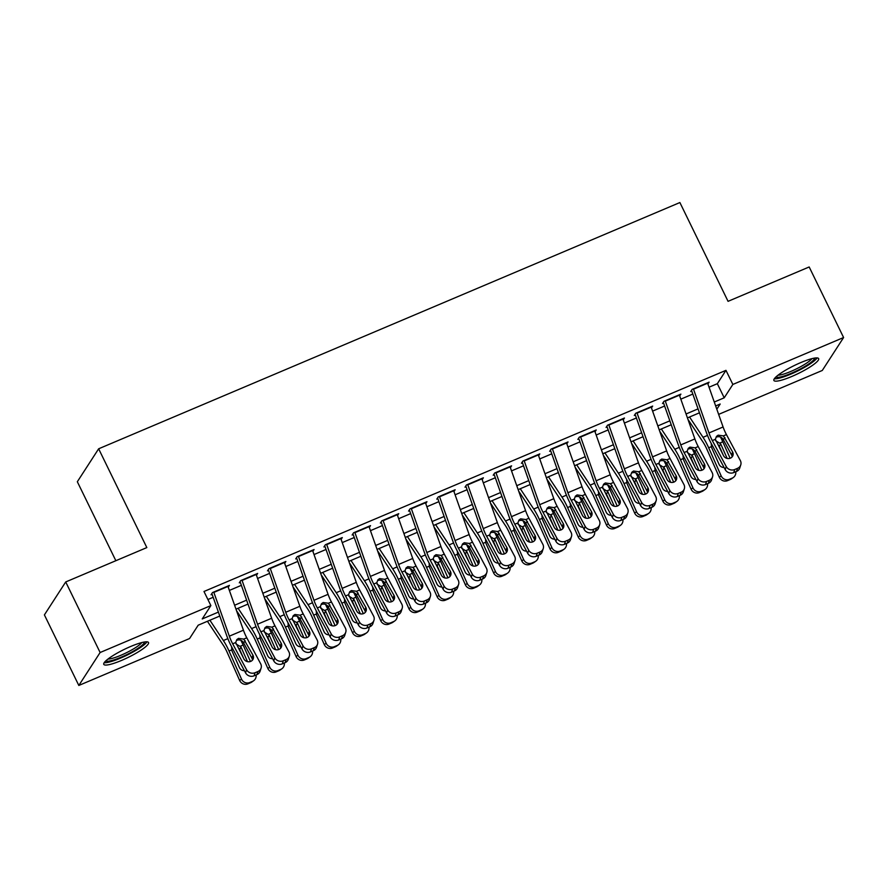 <?xml version="1.0" encoding="UTF-8"?>
<svg xmlns="http://www.w3.org/2000/svg" width="888" height="888" viewBox="0 0 888 888"><rect width="100%" height="100%" fill="white"/><g stroke="black" fill="none" stroke-linecap="round" stroke-linejoin="round"><path stroke-width="1.33" d="M130.647 646.497A24.897 4.451 -26 0 1 148.529 642.535A24.897 4.451 -26 0 1 121.656 660.383A24.897 4.451 -26 0 1 103.774 664.357A24.897 4.451 -26 0 1 130.647 646.497M800.754 362.593A24.897 4.451 -26 0 1 818.647 358.619A24.897 4.451 -26 0 1 791.774 376.479A24.897 4.451 -26 0 1 773.892 380.453A24.897 4.451 -26 0 1 800.754 362.593M115.851 560.705L77.334 481.74L98.646 448.795L679.886 202.542L728.06 301.332L809.179 266.966L843.6 337.529L822.288 370.463L718.636 414.385M219.78 616.039L198.202 625.185L189.566 638.539L78.821 685.458L100.122 652.514L210.867 605.594L202.231 618.947L218.393 612.098M100.122 652.514L65.712 581.951L44.4 614.896L78.821 685.458M228.249 587.234L229.437 585.392L212.51 592.562L211.067 594.782M256.454 575.28L257.653 573.437L240.726 580.608L239.283 582.828M284.671 563.325L285.869 561.482L268.942 568.653L267.499 570.873M312.887 551.37L314.086 549.528L297.158 556.698L295.715 558.918M341.103 539.416L342.302 537.573L325.374 544.744L323.931 546.964M369.319 527.461L370.518 525.618L353.579 532.789L352.148 535.02M397.535 515.506L398.734 513.664L381.796 520.834L380.364 523.065M425.752 503.552L426.95 501.709L410.012 508.88L408.58 511.111M453.968 491.597L455.156 489.754L438.228 496.925L436.796 499.156M482.184 479.642L483.372 477.8L466.444 484.97L465.012 487.201M510.4 467.687L511.588 465.845L494.66 473.015L493.217 475.247M538.616 455.733L539.804 453.89L522.877 461.061L521.434 463.292M566.833 443.778L568.02 441.935L551.093 449.106L549.65 451.337M595.049 431.823L596.236 429.981L579.309 437.162L577.866 439.382M623.265 419.88L624.453 418.026L607.525 425.208L606.082 427.428M651.481 407.925L652.669 406.082L635.741 413.253L634.298 415.473M679.686 395.97L680.885 394.128L663.958 401.298L662.515 403.518M709.035 387.201L717.338 383.694L725.973 370.34L203.985 591.486L210.867 605.594M207.903 599.522L213.164 597.291M229.37 590.42L241.381 585.336M257.587 578.465L269.586 573.382M285.803 566.511L297.802 561.427M314.019 554.556L326.018 549.472M342.235 542.601L354.234 537.518M370.451 530.658L382.451 525.563M398.668 518.703L410.667 513.608M426.884 506.748L438.883 501.653M455.1 494.794L467.099 489.71M483.316 482.839L495.315 477.755M511.521 470.884L523.532 465.8M539.738 458.93L551.748 453.846M567.954 446.975L579.964 441.891M596.17 435.02L608.18 429.936M624.386 423.065L636.396 417.982M652.602 411.111L664.601 406.027M680.819 399.156L692.818 394.072M707.903 384.016L709.101 382.173L692.174 389.344L690.731 391.564M65.712 581.951L146.831 547.585L98.646 448.795M725.973 370.34L732.855 384.449L843.6 337.529M714.274 402.02L724.22 397.802L732.855 384.449M234.61 605.239L246.609 600.144M262.826 593.284L274.825 588.189M291.042 581.329L303.041 576.245M319.258 569.375L331.257 564.291M347.463 557.42L359.474 552.336M375.68 545.465L387.69 540.381M403.896 533.51L415.906 528.427M432.112 521.556L444.122 516.472M460.328 509.601L472.338 504.517M488.544 497.646L500.543 492.563M516.761 485.692L528.76 480.608M544.977 473.737L556.976 468.653M573.193 461.782L585.192 456.698M601.409 449.828L613.408 444.744M629.625 437.873L641.624 432.789M657.841 425.918L669.841 420.834M686.058 413.975L698.057 408.88M716.816 409.235L720.19 404.029L715.661 405.949M699.444 412.82L687.445 417.904M671.228 424.775L659.229 429.859M643.012 436.73L631.013 441.813M614.796 448.684L602.797 453.768M586.591 460.639L574.58 465.723M558.374 472.583L546.364 477.677M530.158 484.537L518.148 489.632M501.942 496.492L489.932 501.587M473.726 508.447L461.716 513.53M445.51 520.401L433.499 525.485M417.293 532.356L405.294 537.44M389.077 544.311L377.078 549.394M360.861 556.265L348.862 561.349M332.645 568.22L320.646 573.304M304.429 580.175L292.43 585.259M276.212 592.13L264.213 597.213M247.996 604.084L235.997 609.168M717.338 383.694L724.22 397.802M707.492 382.85A11.167 3.13 67 0 1 707.625 383.216L723.087 426.984A15.962 4.462 -113 0 0 726.44 434.598L740.326 460.55A6.383 5.828 17.9 0 1 740.759 464.901A6.383 5.828 17.9 0 1 737.551 468.32L734.731 469.519L733.732 472.605L736.563 471.406L737.551 468.32M691.774 391.12L706.315 432.245A23.943 6.693 -113 0 0 711.344 443.667L725.219 469.619L726.218 466.522A6.383 5.828 17.9 0 0 734.731 469.519M693.384 388.822A11.167 3.13 67 0 1 693.517 389.188L708.979 432.956A15.962 4.462 -113 0 0 712.331 440.581L726.218 466.522M732.145 456.876A5.106 4.662 17.9 0 0 731.612 455.045L722.832 438.805C721.078 436.818 718.991 436.23 716.561 437.04M733.732 472.605A6.383 5.828 -162.1 0 1 725.219 469.619M740.759 464.901L739.76 467.987A6.383 5.828 -162.1 0 1 736.563 471.406M723.409 435.886L732.611 451.948A5.106 4.662 -162.1 0 1 730.391 458.164A5.106 4.662 -162.1 0 1 723.576 455.777L715.373 439.294L716.45 436.419L718.17 435.164L723.409 435.886L726.44 434.598M687.978 419.414L703.052 442.124A15.962 4.462 67 0 1 706.815 449.106L719.302 477.211L721.167 475.879A6.383 6.116 54.6 0 0 729.392 479.32L727.538 480.641A6.383 6.116 -125.4 0 1 719.302 477.211M689.554 417.005L703.03 437.318A23.943 6.693 67 0 1 708.68 447.785L721.167 475.879M720.49 437.051A23.943 6.693 67 0 1 722.788 441.802L730.103 458.275M724.053 467.443A5.106 4.895 -125.4 0 1 719.047 464.324L711.61 447.585L711.277 444.189M715.595 440.681L720.634 443.756L719.347 446.364L723.287 455.222M732.212 478.121A6.383 6.116 54.6 0 0 733.333 477.5L731.468 478.821A6.383 6.116 -125.4 0 1 730.358 479.442L732.212 478.121L729.392 479.32M733.333 477.5A6.383 6.116 54.6 0 0 735.786 471.739M727.161 458.43L720.634 443.756M730.358 479.442L727.538 480.641M719.347 446.364L717.893 444.411M814.596 358.097A21.545 3.852 -26 0 1 791.275 373.293A21.545 3.852 -26 0 1 775.957 376.934M778.055 375.18A19.947 3.574 154 0 0 790.875 371.428A19.947 3.574 154 0 0 811.932 358.663M774.303 378.799A24.742 4.429 154 0 0 790.697 374.181A24.742 4.429 154 0 0 817.082 357.931M144.478 642.002A21.545 3.852 -26 0 1 128.349 653.857A21.545 3.852 -26 0 1 106.616 661.183A21.545 3.852 -26 0 1 105.85 660.85M107.936 659.085A19.947 3.574 154 0 0 125.93 652.98A19.947 3.574 154 0 0 141.814 642.568M104.185 662.703A24.742 4.429 154 0 0 126.984 655.166A24.742 4.429 154 0 0 146.975 641.835M679.276 394.805A11.167 3.13 67 0 1 679.409 395.171L694.871 438.938A15.962 4.462 -113 0 0 698.223 446.553L712.109 472.505A6.383 5.828 17.9 0 1 712.542 476.856A6.383 5.828 17.9 0 1 709.334 480.275L706.515 481.463L705.516 484.559L708.346 483.361L709.334 480.275M663.569 403.074L678.099 444.2A23.943 6.693 -113 0 0 683.127 455.622L697.002 481.574L698.001 478.477A6.383 5.828 17.9 0 0 706.515 481.463M665.168 400.777A11.167 3.13 67 0 1 665.301 401.143L680.774 444.91A15.962 4.462 -113 0 0 684.115 452.536L698.001 478.477M703.94 468.831A5.106 4.662 17.9 0 0 703.396 466.988L694.616 450.76C692.873 448.773 690.775 448.185 688.355 448.995M705.516 484.559A6.383 5.828 -162.1 0 1 697.002 481.574M712.542 476.856L711.543 479.942A6.383 5.828 -162.1 0 1 708.346 483.361M695.193 447.841L704.395 463.902A5.106 4.662 -162.1 0 1 702.175 470.118A5.106 4.662 -162.1 0 1 695.36 467.721L687.157 451.248L688.233 448.373L689.954 447.119L695.193 447.841L698.223 446.553M651.059 406.76A11.167 3.13 67 0 1 651.193 407.126L666.666 450.893A15.962 4.462 -113 0 0 670.018 458.508L683.893 484.46A6.383 5.828 17.9 0 1 684.326 488.811A6.383 5.828 17.9 0 1 681.129 492.23L678.299 493.417L677.311 496.514L680.13 495.315L681.129 492.23M635.353 415.029L649.883 456.155A23.943 6.693 -113 0 0 654.911 467.576L668.786 493.528L669.785 490.431A6.383 5.828 17.9 0 0 678.299 493.417M636.951 412.731A11.167 3.13 67 0 1 637.085 413.098L652.558 456.865A15.962 4.462 -113 0 0 655.91 464.48L669.785 490.431M675.724 480.785A5.106 4.662 17.9 0 0 675.18 478.943L666.4 462.715C664.657 460.728 662.57 460.139 660.139 460.95M677.311 496.514A6.383 5.828 -162.1 0 1 668.786 493.528M684.326 488.811L683.327 491.897A6.383 5.828 -162.1 0 1 680.13 495.315M666.977 459.795L676.179 475.857A5.106 4.662 -162.1 0 1 673.959 482.073A5.106 4.662 -162.1 0 1 667.143 479.675L658.94 463.192L660.017 460.328L661.738 459.063L666.977 459.795L670.018 458.508M622.843 418.714A11.167 3.13 67 0 1 622.976 419.081L638.45 462.848A15.962 4.462 -113 0 0 641.802 470.462L655.677 496.414A6.383 5.828 17.9 0 1 656.11 500.765A6.383 5.828 17.9 0 1 652.913 504.184L650.083 505.372L649.095 508.469L651.914 507.27L652.913 504.184M607.137 426.984L621.667 468.098A23.943 6.693 -113 0 0 626.695 479.531L640.57 505.483L641.569 502.386A6.383 5.828 17.9 0 0 650.083 505.372M608.735 424.686A11.167 3.13 67 0 1 608.868 425.052L624.342 468.82A15.962 4.462 -113 0 0 627.694 476.434L641.569 502.386M647.507 492.74A5.106 4.662 17.9 0 0 646.964 490.898L638.183 474.658C636.441 472.682 634.354 472.094 631.923 472.904M649.095 508.469A6.383 5.828 -162.1 0 1 640.57 505.483M656.11 500.765L655.111 503.851A6.383 5.828 -162.1 0 1 651.914 507.27M638.761 471.75L647.963 487.812A5.106 4.662 -162.1 0 1 645.743 494.028A5.106 4.662 -162.1 0 1 638.927 491.63L630.724 475.147L631.801 472.283L633.521 471.017L638.761 471.75L641.802 470.462M594.627 430.669A11.167 3.13 67 0 1 594.76 431.035L610.234 474.803A15.962 4.462 -113 0 0 613.586 482.417L627.461 508.369A6.383 5.828 17.9 0 1 627.894 512.72A6.383 5.828 17.9 0 1 624.697 516.139L621.878 517.327L620.879 520.424L623.698 519.225L624.697 516.139M578.92 438.938L593.45 480.053A23.943 6.693 -113 0 0 598.479 491.486L612.354 517.438L613.353 514.341A6.383 5.828 17.9 0 0 621.878 517.327M580.519 436.641A11.167 3.13 67 0 1 580.652 437.007L596.125 480.774A15.962 4.462 -113 0 0 599.478 488.389L613.353 514.341M619.291 504.695A5.106 4.662 17.9 0 0 618.747 502.852L609.967 486.613C608.225 484.637 606.138 484.049 603.707 484.859M620.879 520.424A6.383 5.828 -162.1 0 1 612.354 517.438M627.894 512.72L626.895 515.806A6.383 5.828 -162.1 0 1 623.698 519.225M610.544 483.705L619.746 499.766A5.106 4.662 -162.1 0 1 617.526 505.982A5.106 4.662 -162.1 0 1 610.711 503.585L602.508 487.101L603.585 484.238L605.305 482.972L610.544 483.705L613.586 482.417M659.762 431.368L674.836 454.079A15.962 4.462 67 0 1 678.61 461.061L691.086 489.166L692.951 487.834A6.383 6.116 54.6 0 0 701.176 491.275L699.322 492.596A6.383 6.116 -125.4 0 1 691.086 489.166M661.338 428.96L674.813 449.273A23.943 6.693 67 0 1 680.463 459.729L692.951 487.834M692.274 449.006A23.943 6.693 67 0 1 694.571 453.757L701.886 470.229M695.837 479.398A5.106 4.895 -125.4 0 1 690.831 476.279L683.394 459.54L683.072 456.143M687.379 452.636L692.418 455.711L691.13 458.319L695.071 467.177M704.006 490.076A6.383 6.116 54.6 0 0 705.116 489.455L703.252 490.775A6.383 6.116 -125.4 0 1 702.142 491.397L704.006 490.076L701.176 491.275M705.116 489.455A6.383 6.116 54.6 0 0 707.57 483.694M698.945 470.385L692.418 455.711M702.142 491.397L699.322 492.596M691.13 458.319L689.676 456.365M631.546 443.323L646.619 466.034A15.962 4.462 67 0 1 650.393 473.015L662.87 501.121L664.735 499.789A6.383 6.116 54.6 0 0 672.96 503.23L671.106 504.551A6.383 6.116 -125.4 0 1 662.87 501.121M633.122 440.914L646.597 461.227A23.943 6.693 67 0 1 652.247 471.683L664.735 499.789M664.069 460.961A23.943 6.693 67 0 1 666.355 465.712L673.67 482.184M667.621 491.353A5.106 4.895 -125.4 0 1 662.615 488.234L655.178 471.495L654.856 468.098M659.162 464.591L664.213 467.665L662.914 470.274L666.855 479.132M675.79 502.031A6.383 6.116 54.6 0 0 676.9 501.409L675.035 502.73A6.383 6.116 -125.4 0 1 673.925 503.352L675.79 502.031L672.96 503.23M676.9 501.409A6.383 6.116 54.6 0 0 679.353 495.648M670.729 482.339L664.213 467.665M673.925 503.352L671.106 504.551M662.914 470.274L661.46 468.32M603.329 455.278L618.403 477.988A15.962 4.462 67 0 1 622.177 484.97L634.654 513.064L636.518 511.743A6.383 6.116 54.6 0 0 644.744 515.184L642.89 516.505A6.383 6.116 -125.4 0 1 634.654 513.064M604.906 452.869L618.381 473.182A23.943 6.693 67 0 1 624.031 483.638L636.518 511.743M635.852 472.916A23.943 6.693 67 0 1 638.139 477.666L645.454 494.139M639.404 503.307A5.106 4.895 -125.4 0 1 634.398 500.188L626.961 483.449L626.639 480.053M630.946 476.534L635.997 479.62L634.698 482.228L638.639 491.086M647.574 513.986A6.383 6.116 54.6 0 0 648.684 513.364L646.819 514.685A6.383 6.116 -125.4 0 1 645.709 515.306L647.574 513.986L644.744 515.184M648.684 513.364A6.383 6.116 54.6 0 0 651.137 507.603M642.512 494.294L635.997 479.62M645.709 515.306L642.89 516.505M634.698 482.228L633.244 480.275M575.113 467.232L590.187 489.943A15.962 4.462 67 0 1 593.961 496.925L606.449 525.019L608.302 523.698A6.383 6.116 54.6 0 0 616.538 527.128L614.674 528.46A6.383 6.116 -125.4 0 1 606.449 525.019M576.689 464.824L590.165 485.126A23.943 6.693 67 0 1 595.815 495.593L608.302 523.698M607.636 484.87A23.943 6.693 67 0 1 609.923 489.621L617.238 506.093M611.188 515.262A5.106 4.895 -125.4 0 1 606.182 512.143L598.745 495.404L598.423 492.008M602.73 488.489L607.78 491.575L606.482 494.183L610.422 503.041M619.358 525.94A6.383 6.116 54.6 0 0 620.468 525.319L618.614 526.639A6.383 6.116 -125.4 0 1 617.493 527.261L619.358 525.94L616.538 527.128M620.468 525.319A6.383 6.116 54.6 0 0 622.921 519.558M614.296 506.249L607.78 491.575M617.493 527.261L614.674 528.46M606.482 494.183L605.028 492.23M566.411 442.624A11.167 3.13 67 0 1 566.544 442.99L582.017 486.746A15.962 4.462 -113 0 0 585.37 494.372L599.245 520.324A6.383 5.828 17.9 0 1 599.678 524.675A6.383 5.828 17.9 0 1 596.481 528.094L593.661 529.281L592.662 532.378L595.482 531.179L596.481 528.094M550.704 450.893L565.234 492.008A23.943 6.693 -113 0 0 570.263 503.441L584.138 529.392L585.137 526.295A6.383 5.828 17.9 0 0 593.661 529.281M552.314 448.595A11.167 3.13 67 0 1 552.436 448.962L567.909 492.729A15.962 4.462 -113 0 0 571.262 500.344L585.137 526.295M591.075 516.649A5.106 4.662 17.9 0 0 590.531 514.807L581.751 498.568C580.008 496.592 577.922 496.004 575.491 496.803M592.662 532.378A6.383 5.828 -162.1 0 1 584.138 529.392M599.678 524.675L598.679 527.761A6.383 5.828 -162.1 0 1 595.482 531.179M582.328 495.659L591.53 511.721A5.106 4.662 -162.1 0 1 589.31 517.926A5.106 4.662 -162.1 0 1 582.506 515.54L574.303 499.056L575.369 496.192L577.089 494.927L582.328 495.659L585.37 494.372M546.897 479.187L561.971 501.898A15.962 4.462 67 0 1 565.745 508.868L578.232 536.974L580.086 535.653A6.383 6.116 54.6 0 0 588.322 539.083L586.457 540.415A6.383 6.116 -125.4 0 1 578.232 536.974M548.473 476.778L561.949 497.08A23.943 6.693 67 0 1 567.599 507.548L580.086 535.653M579.42 496.825A23.943 6.693 67 0 1 581.707 501.576L589.022 518.048M582.972 527.206A5.106 4.895 -125.4 0 1 577.966 524.098L570.529 507.359L570.207 503.962M574.514 500.444L579.564 503.529L578.277 506.138L582.206 514.996M591.142 537.895A6.383 6.116 54.6 0 0 592.252 537.273L590.398 538.594A6.383 6.116 -125.4 0 1 589.277 539.216L591.142 537.895L588.322 539.083M592.252 537.273A6.383 6.116 54.6 0 0 594.705 531.512M586.08 518.204L579.564 503.529M589.277 539.216L586.457 540.415M578.277 506.138L576.812 504.184M538.206 454.578A11.167 3.13 67 0 1 538.328 454.945L553.801 498.701A15.962 4.462 -113 0 0 557.153 506.327L571.028 532.278A6.383 5.828 17.9 0 1 571.461 536.618A6.383 5.828 17.9 0 1 568.264 540.037L565.445 541.236L564.446 544.333L567.266 543.134L568.264 540.037M522.488 462.848L537.018 503.962A23.943 6.693 -113 0 0 542.046 515.395L555.921 541.347L556.92 538.25A6.383 5.828 17.9 0 0 565.445 541.236M524.098 460.55A11.167 3.13 67 0 1 524.22 460.916L539.693 504.684A15.962 4.462 -113 0 0 543.045 512.298L556.92 538.25M562.859 528.593A5.106 4.662 17.9 0 0 562.315 526.762L553.535 510.522C551.792 508.547 549.705 507.958 547.274 508.757M564.446 544.333A6.383 5.828 -162.1 0 1 555.921 541.347M571.461 536.618L570.462 539.715A6.383 5.828 -162.1 0 1 567.266 543.134M554.112 507.614L563.314 523.676A5.106 4.662 -162.1 0 1 561.105 529.881A5.106 4.662 -162.1 0 1 554.29 527.494L546.087 511.011L547.152 508.147L548.884 506.882L554.112 507.614L557.153 506.327M518.681 491.142L533.766 513.852A15.962 4.462 67 0 1 537.529 520.823L550.016 548.928L551.87 547.607A6.383 6.116 54.6 0 0 560.106 551.037L558.241 552.369A6.383 6.116 -125.4 0 1 550.016 548.928M520.257 488.733L533.732 509.035A23.943 6.693 67 0 1 539.382 519.502L551.87 547.607M551.204 508.78A23.943 6.693 67 0 1 553.49 513.53L560.816 529.992M554.756 539.16A5.106 4.895 -125.4 0 1 549.75 536.052L542.313 519.314L541.991 515.917M546.298 512.398L551.348 515.484L550.061 518.093L553.99 526.95M562.925 549.85A6.383 6.116 54.6 0 0 564.035 549.228L562.182 550.549A6.383 6.116 -125.4 0 1 561.061 551.171L562.925 549.85L560.106 551.037M564.035 549.228A6.383 6.116 54.6 0 0 566.489 543.467M557.864 530.158L551.348 515.484M561.061 551.171L558.241 552.369M550.061 518.093L548.595 516.139M509.99 466.522A11.167 3.13 67 0 1 510.123 466.899L525.585 510.656A15.962 4.462 -113 0 0 528.937 518.281L542.812 544.233A6.383 5.828 17.9 0 1 543.245 548.573A6.383 5.828 17.9 0 1 540.048 551.992L537.229 553.191L536.23 556.288L539.049 555.089L540.048 551.992M494.272 474.803L508.802 515.917A23.943 6.693 -113 0 0 513.83 527.35L527.705 553.302L528.704 550.205A6.383 5.828 17.9 0 0 537.229 553.191M495.881 472.505A11.167 3.13 67 0 1 496.015 472.871L511.477 516.638A15.962 4.462 -113 0 0 514.829 524.253L528.704 550.205M534.643 540.548A5.106 4.662 17.9 0 0 534.099 538.716L525.319 522.477C523.576 520.501 521.489 519.913 519.058 520.712M536.23 556.288A6.383 5.828 -162.1 0 1 527.705 553.302M543.245 548.573L542.246 551.67A6.383 5.828 -162.1 0 1 539.049 555.089M525.896 519.569L535.098 535.619A5.106 4.662 -162.1 0 1 532.889 541.835A5.106 4.662 -162.1 0 1 526.073 539.449L517.871 522.965L518.936 520.102L520.668 518.836L525.896 519.569L528.937 518.281M490.465 503.096L505.55 525.807A15.962 4.462 67 0 1 509.312 532.778L521.8 560.883L523.654 559.562A6.383 6.116 54.6 0 0 531.89 562.992L530.025 564.324A6.383 6.116 -125.4 0 1 521.8 560.883M492.041 500.688L505.516 520.99A23.943 6.693 67 0 1 511.166 531.457L523.654 559.562M522.988 520.734A23.943 6.693 67 0 1 525.274 525.485L532.6 541.946M526.54 551.115A5.106 4.895 -125.4 0 1 521.545 548.007L514.096 531.257L513.775 527.872M518.093 524.353L523.132 527.439L521.844 530.047L525.774 538.905M534.709 561.804A6.383 6.116 54.6 0 0 535.819 561.183L533.966 562.504A6.383 6.116 -125.4 0 1 532.844 563.125L534.709 561.804L531.89 562.992M535.819 561.183A6.383 6.116 54.6 0 0 538.272 555.411M529.648 542.113L523.132 527.439M532.844 563.125L530.025 564.324M521.844 530.047L520.379 528.094M481.773 478.477A11.167 3.13 67 0 1 481.906 478.854L497.369 522.61A15.962 4.462 -113 0 0 500.721 530.236L514.596 556.177A6.383 5.828 17.9 0 1 515.029 560.528A6.383 5.828 17.9 0 1 511.832 563.947L509.013 565.145L508.014 568.242L510.833 567.044L511.832 563.947M466.056 486.757L480.586 527.872A23.943 6.693 -113 0 0 485.614 539.305L499.489 565.256L500.488 562.16A6.383 5.828 17.9 0 0 509.013 565.145M467.665 484.46A11.167 3.13 67 0 1 467.798 484.826L483.261 528.593A15.962 4.462 -113 0 0 486.613 536.208L500.488 562.16M506.426 552.503A5.106 4.662 17.9 0 0 505.883 550.671L497.102 534.432C495.36 532.456 493.273 531.868 490.842 532.667M508.014 568.242A6.383 5.828 -162.1 0 1 499.489 565.256M515.029 560.528L514.03 563.625A6.383 5.828 -162.1 0 1 510.833 567.044M497.68 531.524L506.882 547.574A5.106 4.662 -162.1 0 1 504.673 553.79A5.106 4.662 -162.1 0 1 497.857 551.404L489.654 534.92L490.72 532.056L492.452 530.791L497.68 531.524L500.721 530.236M462.248 515.051L477.333 537.762A15.962 4.462 67 0 1 481.096 544.733L493.584 572.838L495.437 571.517A6.383 6.116 54.6 0 0 503.674 574.947L501.809 576.268A6.383 6.116 -125.4 0 1 493.584 572.838M463.825 512.642L477.311 532.944A23.943 6.693 67 0 1 482.961 543.412L495.437 571.517M494.771 532.689A23.943 6.693 67 0 1 497.069 537.44L504.384 553.901M498.335 563.07A5.106 4.895 -125.4 0 1 493.328 559.962L485.891 543.212L485.558 539.826M489.876 536.308L494.916 539.393L493.628 542.002L497.558 550.86M506.493 573.759A6.383 6.116 54.6 0 0 507.603 573.126L505.749 574.458A6.383 6.116 -125.4 0 1 504.628 575.08L506.493 573.759L503.674 574.947M507.603 573.126A6.383 6.116 54.6 0 0 510.067 567.365M501.431 554.068L494.916 539.393M504.628 575.08L501.809 576.268M493.628 542.002L492.163 540.048M453.557 490.431A11.167 3.13 67 0 1 453.69 490.798L469.153 534.565A15.962 4.462 -113 0 0 472.505 542.191L486.38 568.131A6.383 5.828 17.9 0 1 486.813 572.483A6.383 5.828 17.9 0 1 483.616 575.901L480.797 577.1L479.798 580.197L482.617 578.998L483.616 575.901M437.84 498.712L452.369 539.826A23.943 6.693 -113 0 0 457.398 551.259L471.284 577.2L472.272 574.114A6.383 5.828 17.9 0 0 480.797 577.1M439.449 496.414A11.167 3.13 67 0 1 439.582 496.781L455.045 540.548A15.962 4.462 -113 0 0 458.397 548.162L472.272 574.114M478.21 564.457A5.106 4.662 17.9 0 0 477.666 562.626L468.886 546.386C467.144 544.411 465.057 543.822 462.626 544.621M479.798 580.197A6.383 5.828 -162.1 0 1 471.284 577.2M486.813 572.483L485.825 575.579A6.383 5.828 -162.1 0 1 482.617 578.998M469.463 543.478L478.665 559.529A5.106 4.662 -162.1 0 1 476.456 565.745A5.106 4.662 -162.1 0 1 469.641 563.358L461.438 546.875L462.504 544.011L464.235 542.746L469.463 543.478L472.505 542.191M425.341 502.386A11.167 3.13 67 0 1 425.474 502.752L440.936 546.52A15.962 4.462 -113 0 0 444.289 554.145L458.164 580.086A6.383 5.828 17.9 0 1 458.596 584.437A6.383 5.828 17.9 0 1 455.4 587.856L452.58 589.055L451.581 592.141L454.401 590.953L455.4 587.856M409.623 510.667L424.153 551.781A23.943 6.693 -113 0 0 429.182 563.214L443.068 589.155L444.056 586.069A6.383 5.828 17.9 0 0 452.58 589.055M411.233 508.369A11.167 3.13 67 0 1 411.366 508.735L426.828 552.503A15.962 4.462 -113 0 0 430.181 560.117L444.056 586.069M449.994 576.412A5.106 4.662 17.9 0 0 449.45 574.58L440.67 558.341C438.927 556.354 436.841 555.777 434.41 556.576M451.581 592.141A6.383 5.828 -162.1 0 1 443.068 589.155M458.596 584.437L457.609 587.534A6.383 5.828 -162.1 0 1 454.401 590.953M441.247 555.433L450.449 571.484A5.106 4.662 -162.1 0 1 448.24 577.7A5.106 4.662 -162.1 0 1 441.425 575.313L433.222 558.83L434.288 555.955L436.019 554.7L441.247 555.433L444.289 554.145M397.125 514.341A11.167 3.13 67 0 1 397.258 514.707L412.72 558.474A15.962 4.462 -113 0 0 416.072 566.089L429.947 592.041A6.383 5.828 17.9 0 1 430.38 596.392A6.383 5.828 17.9 0 1 427.184 599.811L424.364 601.01L423.365 604.095L426.185 602.908L427.184 599.811M381.407 522.621L395.937 563.736A23.943 6.693 -113 0 0 400.965 575.169L414.851 601.109L415.85 598.024A6.383 5.828 17.9 0 0 424.364 601.01M383.017 520.324A11.167 3.13 67 0 1 383.15 520.69L398.612 564.457A15.962 4.462 -113 0 0 401.964 572.072L415.85 598.024M421.778 588.367A5.106 4.662 17.9 0 0 421.245 586.535L412.454 570.296C410.711 568.309 408.624 567.721 406.193 568.531M423.365 604.095A6.383 5.828 -162.1 0 1 414.851 601.109M430.38 596.392L429.392 599.489A6.383 5.828 -162.1 0 1 426.185 602.908M413.031 567.377L422.233 583.438A5.106 4.662 -162.1 0 1 420.024 589.654A5.106 4.662 -162.1 0 1 413.209 587.268L405.006 570.784L406.082 567.909L407.803 566.655L413.031 567.377L416.072 566.089M368.909 526.295A11.167 3.13 67 0 1 369.042 526.662L384.504 570.429A15.962 4.462 -113 0 0 387.856 578.044L401.742 603.995A6.383 5.828 17.9 0 1 402.175 608.347A6.383 5.828 17.9 0 1 398.967 611.765L396.148 612.964L395.149 616.05L397.968 614.862L398.967 611.765M353.191 534.565L367.721 575.69A23.943 6.693 -113 0 0 372.749 587.112L386.635 613.064L387.634 609.978A6.383 5.828 17.9 0 0 396.148 612.964M354.8 532.278A11.167 3.13 67 0 1 354.934 532.645L370.396 576.412A15.962 4.462 -113 0 0 373.748 584.027L387.634 609.978M393.562 600.321A5.106 4.662 17.9 0 0 393.029 598.49L384.249 582.25C382.495 580.264 380.408 579.675 377.977 580.486M395.149 616.05A6.383 5.828 -162.1 0 1 386.635 613.064M402.175 608.347L401.176 611.444A6.383 5.828 -162.1 0 1 397.968 614.862M384.815 579.331L394.017 595.393A5.106 4.662 -162.1 0 1 391.808 601.609A5.106 4.662 -162.1 0 1 384.992 599.222L376.79 582.739L377.866 579.864L379.587 578.61L384.815 579.331L387.856 578.044M340.692 538.25A11.167 3.13 67 0 1 340.826 538.616L356.288 582.384A15.962 4.462 -113 0 0 359.64 589.998L373.526 615.95A6.383 5.828 17.9 0 1 373.959 620.301A6.383 5.828 17.9 0 1 370.751 623.72L367.932 624.919L366.933 628.005L369.763 626.817L370.751 623.72M324.975 546.52L339.516 587.645A23.943 6.693 -113 0 0 344.533 599.067L358.419 625.019L359.418 621.933A6.383 5.828 17.9 0 0 367.932 624.919M326.584 544.233A11.167 3.13 67 0 1 326.717 544.599L342.18 588.356A15.962 4.462 -113 0 0 345.532 595.981L359.418 621.933M365.345 612.276A5.106 4.662 17.9 0 0 364.813 610.445L356.033 594.205C354.279 592.218 352.192 591.63 349.761 592.44M366.933 628.005A6.383 5.828 -162.1 0 1 358.419 625.019M373.959 620.301L372.96 623.398A6.383 5.828 -162.1 0 1 369.763 626.817M356.599 591.286L365.801 607.348A5.106 4.662 -162.1 0 1 363.592 613.564A5.106 4.662 -162.1 0 1 356.776 611.177L348.573 594.694L349.65 591.819L351.371 590.564L356.599 591.286L359.64 589.998M312.476 550.205A11.167 3.13 67 0 1 312.609 550.571L328.072 594.338A15.962 4.462 -113 0 0 331.424 601.953L345.31 627.905A6.383 5.828 17.9 0 1 345.743 632.256A6.383 5.828 17.9 0 1 342.535 635.675L339.716 636.874L338.716 639.959L341.547 638.772L342.535 635.675M296.759 558.474L311.3 599.6A23.943 6.693 -113 0 0 316.328 611.022L330.203 636.974L331.202 633.888A6.383 5.828 17.9 0 0 339.716 636.874M298.368 556.188A11.167 3.13 67 0 1 298.501 556.554L313.964 600.31A15.962 4.462 -113 0 0 317.316 607.936L331.202 633.888M337.129 624.231A5.106 4.662 17.9 0 0 336.596 622.399L327.816 606.16C326.063 604.173 323.976 603.585 321.545 604.395M338.716 639.959A6.383 5.828 -162.1 0 1 330.203 636.974M345.743 632.256L344.744 635.353A6.383 5.828 -162.1 0 1 341.547 638.772M328.394 603.241L337.595 619.302A5.106 4.662 -162.1 0 1 335.375 625.518A5.106 4.662 -162.1 0 1 328.56 623.132L320.357 606.648L321.434 603.773L323.154 602.519L328.394 603.241L331.424 601.953M284.26 562.16A11.167 3.13 67 0 1 284.393 562.526L299.855 606.293A15.962 4.462 -113 0 0 303.208 613.908L317.094 639.86A6.383 5.828 17.9 0 1 317.527 644.211A6.383 5.828 17.9 0 1 314.319 647.63L311.499 648.828L310.5 651.914L313.331 650.715L314.319 647.63M268.553 570.429L283.083 611.555A23.943 6.693 -113 0 0 288.112 622.976L301.987 648.928L302.986 645.842A6.383 5.828 17.9 0 0 311.499 648.828M270.152 568.131A11.167 3.13 67 0 1 270.285 568.509L285.747 612.265A15.962 4.462 -113 0 0 289.1 619.891L302.986 645.842M308.913 636.185A5.106 4.662 17.9 0 0 308.38 634.354L299.6 618.115C297.857 616.128 295.76 615.539 293.329 616.35M310.5 651.914A6.383 5.828 -162.1 0 1 301.987 648.928M317.527 644.211L316.528 647.297A6.383 5.828 -162.1 0 1 313.331 650.715M300.177 615.195L309.379 631.257A5.106 4.662 -162.1 0 1 307.159 637.473A5.106 4.662 -162.1 0 1 300.344 635.087L292.141 618.603L293.218 615.728L294.938 614.474L300.177 615.195L303.208 613.908M256.044 574.114A11.167 3.13 67 0 1 256.177 574.481L271.65 618.248A15.962 4.462 -113 0 0 274.991 625.862L288.877 651.814A6.383 5.828 17.9 0 1 289.31 656.165A6.383 5.828 17.9 0 1 286.114 659.584L283.283 660.783L282.295 663.869L285.115 662.67L286.114 659.584M240.337 582.384L254.867 623.509A23.943 6.693 -113 0 0 259.895 634.931L273.77 660.883L274.769 657.786A6.383 5.828 17.9 0 0 283.283 660.783M241.936 580.086A11.167 3.13 67 0 1 242.069 580.452L257.542 624.22A15.962 4.462 -113 0 0 260.894 631.845L274.769 657.786M280.708 648.14A5.106 4.662 17.9 0 0 280.164 646.309L271.384 630.069C269.641 628.082 267.554 627.494 265.124 628.304M282.295 663.869A6.383 5.828 -162.1 0 1 273.77 660.883M289.31 656.165L288.311 659.251A6.383 5.828 -162.1 0 1 285.115 662.67M271.961 627.15L281.163 643.212A5.106 4.662 -162.1 0 1 278.943 649.428A5.106 4.662 -162.1 0 1 272.128 647.041L263.925 630.558L265.001 627.683L266.722 626.429L271.961 627.15L274.991 625.862M227.828 586.069A11.167 3.13 67 0 1 227.961 586.435L243.434 630.203A15.962 4.462 -113 0 0 246.786 637.817L260.661 663.769A6.383 5.828 17.9 0 1 261.094 668.12A6.383 5.828 17.9 0 1 257.897 671.539L255.067 672.727L254.079 675.824L256.898 674.625L257.897 671.539M212.121 594.338L226.651 635.464A23.943 6.693 -113 0 0 231.679 646.886L245.554 672.838L246.553 669.741A6.383 5.828 17.9 0 0 255.067 672.727M213.719 592.041A11.167 3.13 67 0 1 213.853 592.407L229.326 636.174A15.962 4.462 -113 0 0 232.678 643.8L246.553 669.741M252.492 660.095A5.106 4.662 17.9 0 0 251.948 658.252L243.168 642.024C241.425 640.037 239.338 639.449 236.907 640.259M254.079 675.824A6.383 5.828 -162.1 0 1 245.554 672.838M261.094 668.12L260.095 671.206A6.383 5.828 -162.1 0 1 256.898 674.625M243.745 639.105L252.947 655.166A5.106 4.662 -162.1 0 1 250.727 661.382A5.106 4.662 -162.1 0 1 243.911 658.985L235.709 642.512L236.785 639.638L238.506 638.383L243.745 639.105L246.786 637.817M434.043 526.995L449.117 549.716A15.962 4.462 67 0 1 452.88 556.687L465.368 584.792L467.221 583.471A6.383 6.116 54.6 0 0 475.457 586.901L473.593 588.222A6.383 6.116 -125.4 0 1 465.368 584.792M435.608 524.597L449.095 544.899A23.943 6.693 67 0 1 454.745 555.366L467.221 583.471M466.555 544.644A23.943 6.693 67 0 1 468.853 549.394L476.168 565.856M470.118 575.024A5.106 4.895 -125.4 0 1 465.112 571.916L457.675 555.167L457.342 551.781M461.66 548.262L466.7 551.348L465.412 553.957L469.341 562.803M478.277 585.703A6.383 6.116 54.6 0 0 479.387 585.081L477.533 586.413A6.383 6.116 -125.4 0 1 476.423 587.035L478.277 585.703L475.457 586.901M479.387 585.081A6.383 6.116 54.6 0 0 481.851 579.32M473.215 566.022L466.7 551.348M476.423 587.035L473.593 588.222M465.412 553.957L463.947 552.003M405.827 538.949L420.901 561.671A15.962 4.462 67 0 1 424.664 568.642L437.151 596.747L439.005 595.426A6.383 6.116 54.6 0 0 447.241 598.856L445.376 600.177A6.383 6.116 -125.4 0 1 437.151 596.747M407.403 536.552L420.879 556.854A23.943 6.693 67 0 1 426.529 567.321L439.005 595.426M438.339 556.598A23.943 6.693 67 0 1 440.637 561.338L447.952 577.811M441.902 586.979A5.106 4.895 -125.4 0 1 436.896 583.871L429.459 567.121L429.126 563.736M433.444 560.217L438.483 563.303L437.196 565.911L441.125 574.758M450.061 597.657A6.383 6.116 54.6 0 0 451.171 597.036L449.317 598.368A6.383 6.116 -125.4 0 1 448.207 598.989L450.061 597.657L447.241 598.856M451.171 597.036A6.383 6.116 54.6 0 0 453.635 591.275M444.999 577.977L438.483 563.303M448.207 598.989L445.376 600.177M437.196 565.911L435.731 563.958M377.611 550.904L392.685 573.626A15.962 4.462 67 0 1 396.448 580.597L408.935 608.702L410.8 607.381A6.383 6.116 54.6 0 0 419.025 610.811L417.16 612.132A6.383 6.116 -125.4 0 1 408.935 608.702M379.187 548.507L392.663 568.808A23.943 6.693 67 0 1 398.312 579.276L410.8 607.381M410.123 568.553A23.943 6.693 67 0 1 412.421 573.293L419.735 589.765M413.686 598.934A5.106 4.895 -125.4 0 1 408.68 595.815L401.243 579.076L400.91 575.69M405.228 572.172L410.267 575.258L408.98 577.855L412.909 586.713M421.844 609.612A6.383 6.116 54.6 0 0 422.966 608.99L421.101 610.311A6.383 6.116 -125.4 0 1 419.991 610.944L421.844 609.612L419.025 610.811M422.966 608.99A6.383 6.116 54.6 0 0 425.419 603.23M416.783 589.932L410.267 575.258M419.991 610.944L417.16 612.132M408.98 577.855L407.514 575.912M349.395 562.859L364.469 585.569A15.962 4.462 67 0 1 368.231 592.551L380.719 620.657L382.584 619.336A6.383 6.116 54.6 0 0 390.809 622.765L388.955 624.086A6.383 6.116 -125.4 0 1 380.719 620.657M350.971 560.461L364.446 580.763A23.943 6.693 67 0 1 370.096 591.23L382.584 619.336M381.907 580.508A23.943 6.693 67 0 1 384.204 585.248L391.519 601.72M385.47 610.889A5.106 4.895 -125.4 0 1 380.464 607.769L373.027 591.031L372.694 587.645M377.012 584.126L382.051 587.212L380.763 589.81L384.704 598.667M393.628 621.567A6.383 6.116 54.6 0 0 394.749 620.945L392.885 622.266A6.383 6.116 -125.4 0 1 391.775 622.888L393.628 621.567L390.809 622.765M394.749 620.945A6.383 6.116 54.6 0 0 397.202 615.184M388.578 601.886L382.051 587.212M391.775 622.888L388.955 624.086M380.763 589.81L379.298 587.867M321.179 574.814L336.252 597.524A15.962 4.462 67 0 1 340.015 604.506L352.503 632.611L354.368 631.29A6.383 6.116 54.6 0 0 362.593 634.72L360.739 636.041A6.383 6.116 -125.4 0 1 352.503 632.611M322.755 572.416L336.23 592.718A23.943 6.693 67 0 1 341.88 603.185L354.368 631.29M353.69 592.451A23.943 6.693 67 0 1 355.988 597.202L363.303 613.675M357.254 622.843A5.106 4.895 -125.4 0 1 352.247 619.724L344.81 602.985L344.477 599.6M348.795 596.081L353.835 599.156L352.547 601.764L356.488 610.622M365.412 633.521A6.383 6.116 54.6 0 0 366.533 632.9L364.668 634.221A6.383 6.116 -125.4 0 1 363.558 634.842L365.412 633.521L362.593 634.72M366.533 632.9A6.383 6.116 54.6 0 0 368.986 627.139M360.361 613.841L353.835 599.156M363.558 634.842L360.739 636.041M352.547 601.764L351.093 599.811M292.962 586.768L308.036 609.479A15.962 4.462 67 0 1 311.799 616.461L324.286 644.566L326.151 643.245A6.383 6.116 54.6 0 0 334.376 646.675L332.523 647.996A6.383 6.116 -125.4 0 1 324.286 644.566M294.539 584.371L308.014 604.673A23.943 6.693 67 0 1 313.664 615.14L326.151 643.245M325.474 604.406A23.943 6.693 67 0 1 327.772 609.157L335.087 625.629M329.037 634.798A5.106 4.895 -125.4 0 1 324.031 631.679L316.594 614.94L316.261 611.543M320.579 608.036L325.619 611.111L324.331 613.719L328.271 622.577M337.196 645.476A6.383 6.116 54.6 0 0 338.317 644.855L336.452 646.175A6.383 6.116 -125.4 0 1 335.342 646.797L337.196 645.476L334.376 646.675M338.317 644.855A6.383 6.116 54.6 0 0 340.77 639.094M332.145 625.785L325.619 611.111M335.342 646.797L332.523 647.996M324.331 613.719L322.877 611.765M264.746 598.723L279.82 621.434A15.962 4.462 67 0 1 283.583 628.415L296.07 656.521L297.935 655.2A6.383 6.116 54.6 0 0 306.16 658.63L304.307 659.951A6.383 6.116 -125.4 0 1 296.07 656.521M266.322 596.325L279.798 616.627A23.943 6.693 67 0 1 285.448 627.095L297.935 655.2M297.258 616.361A23.943 6.693 67 0 1 299.556 621.112L306.871 637.584M300.821 646.753A5.106 4.895 -125.4 0 1 295.815 643.634L288.378 626.895L288.056 623.498M292.363 619.99L297.402 623.065L296.115 625.674L300.055 634.532M308.98 657.431A6.383 6.116 54.6 0 0 310.101 656.809L308.236 658.13A6.383 6.116 -125.4 0 1 307.126 658.752L308.98 657.431L306.16 658.63M310.101 656.809A6.383 6.116 54.6 0 0 312.554 651.048M303.929 637.739L297.402 623.065M307.126 658.752L304.307 659.951M296.115 625.674L294.661 623.72M236.53 610.678L251.604 633.388A15.962 4.462 67 0 1 255.378 640.37L267.854 668.475L269.719 667.143A6.383 6.116 54.6 0 0 277.944 670.584L276.09 671.905A6.383 6.116 -125.4 0 1 267.854 668.475M238.106 608.269L251.582 628.582A23.943 6.693 67 0 1 257.231 639.049L269.719 667.143M269.042 628.316A23.943 6.693 67 0 1 271.339 633.066L278.654 649.539M272.605 658.707A5.106 4.895 -125.4 0 1 267.599 655.588L260.162 638.849L259.84 635.453M264.147 631.945L269.197 635.02L267.899 637.628L271.839 646.486M280.774 669.385A6.383 6.116 54.6 0 0 281.885 668.764L280.02 670.085A6.383 6.116 -125.4 0 1 278.91 670.706L280.774 669.385L277.944 670.584M281.885 668.764A6.383 6.116 54.6 0 0 284.338 663.003M275.713 649.694L269.197 635.02M278.91 670.706L276.09 671.905M267.899 637.628L266.444 635.675M207.415 621.278L223.388 645.343A15.962 4.462 67 0 1 227.162 652.325L239.638 680.43L241.503 679.098A6.383 6.116 54.6 0 0 249.728 682.539L247.874 683.86A6.383 6.116 -125.4 0 1 239.638 680.43M209.89 620.224L223.365 640.537A23.943 6.693 67 0 1 229.015 650.993L241.503 679.098M240.837 640.27A23.943 6.693 67 0 1 243.123 645.021L250.438 661.493M244.389 670.662A5.106 4.895 -125.4 0 1 239.383 667.543L231.946 650.804L231.624 647.408M235.931 643.9L240.981 646.975L239.682 649.583L243.623 658.441M252.558 681.34A6.383 6.116 54.6 0 0 253.668 680.719L251.804 682.04A6.383 6.116 -125.4 0 1 250.694 682.661L252.558 681.34L249.728 682.539M253.668 680.719A6.383 6.116 54.6 0 0 256.121 674.958M247.497 661.649L240.981 646.975M250.694 682.661L247.874 683.86M239.682 649.583L238.228 647.63M712.331 440.581L715.373 439.294M708.979 432.956L723.087 426.984M693.517 389.188L707.625 383.216M731.612 455.045L732.611 451.948M724.974 437.673L723.343 439.582M722.788 441.802L720.168 442.912M707.503 435.42L703.03 437.318M711.299 446.675L708.68 447.785M684.115 452.536L687.157 451.248M680.774 444.91L694.871 438.938M665.301 401.143L679.409 395.171M703.396 466.988L704.395 463.902M696.758 449.628L695.126 451.537M655.91 464.48L658.94 463.192M652.558 456.865L666.666 450.893M637.085 413.098L651.193 407.126M675.18 478.943L676.179 475.857M668.542 461.582L666.91 463.492M627.694 476.434L630.724 475.147M624.342 468.82L638.45 462.848M608.868 425.052L622.976 419.081M646.964 490.898L647.963 487.812M640.326 473.537L638.694 475.446M599.478 488.389L602.508 487.101M596.125 480.774L610.234 474.803M580.652 437.007L594.76 431.035M618.747 502.852L619.746 499.766M612.11 485.492L610.478 487.401M694.571 453.757L691.952 454.867M679.298 447.374L674.813 449.273M683.083 458.63L680.463 459.729M666.355 465.712L663.736 466.822M651.082 459.329L646.597 461.227M654.867 470.573L652.247 471.683M638.139 477.666L635.519 478.776M622.865 471.284L618.381 473.182M626.65 482.528L624.031 483.638M609.923 489.621L607.303 490.731M594.649 483.239L590.165 485.126M598.434 494.483L595.815 495.593M571.262 500.344L574.303 499.056M567.909 492.729L582.017 486.746M552.436 448.962L566.544 442.99M590.531 514.807L591.53 511.721M583.893 497.447L582.262 499.356M581.707 501.576L579.087 502.686M566.433 495.182L561.949 497.08M570.218 506.438L567.599 507.548M543.045 512.298L546.087 511.011M539.693 504.684L553.801 498.701M524.22 460.916L538.328 454.945M562.315 526.762L563.314 523.676M555.677 509.401L554.045 511.299M553.49 513.53L550.871 514.64M538.217 507.137L533.732 509.035M542.002 518.392L539.382 519.502M514.829 524.253L517.871 522.965M511.477 516.638L525.585 510.656M496.015 472.871L510.123 466.899M534.099 538.716L535.098 535.619M527.461 521.356L525.829 523.254M525.274 525.485L522.666 526.595M510.001 519.091L505.516 520.99M513.786 530.347L511.166 531.457M486.613 536.208L489.654 534.92M483.261 528.593L497.369 522.61M467.798 484.826L481.906 478.854M505.883 550.671L506.882 547.574M499.245 533.311L497.613 535.209M497.069 537.44L494.45 538.55M481.784 531.046L477.311 532.944M485.57 542.302L482.961 543.412M458.397 548.162L461.438 546.875M455.045 540.548L469.153 534.565M439.582 496.781L453.69 490.798M477.666 562.626L478.665 559.529M471.029 545.254L469.408 547.163M430.181 560.117L433.222 558.83M426.828 552.503L440.936 546.52M411.366 508.735L425.474 502.752M449.45 574.58L450.449 571.484M442.823 557.209L441.192 559.118M401.964 572.072L405.006 570.784M398.612 564.457L412.72 558.474M383.15 520.69L397.258 514.707M421.245 586.535L422.233 583.438M414.607 569.164L412.976 571.073M373.748 584.027L376.79 582.739M370.396 576.412L384.504 570.429M354.934 532.645L369.042 526.662M393.029 598.49L394.017 595.393M386.391 581.118L384.759 583.028M345.532 595.981L348.573 594.694M342.18 588.356L356.288 582.384M326.717 544.599L340.826 538.616M364.813 610.445L365.801 607.348M358.175 593.073L356.543 594.982M317.316 607.936L320.357 606.648M313.964 600.31L328.072 594.338M298.501 556.554L312.609 550.571M336.596 622.399L337.595 619.302M329.959 605.028L328.327 606.937M289.1 619.891L292.141 618.603M285.747 612.265L299.855 606.293M270.285 568.509L284.393 562.526M308.38 634.354L309.379 631.257M301.742 616.982L300.111 618.892M260.894 631.845L263.925 630.558M257.542 624.22L271.65 618.248M242.069 580.452L256.177 574.481M280.164 646.309L281.163 643.212M273.526 628.937L271.894 630.846M232.678 643.8L235.709 642.512M229.326 636.174L243.434 630.203M213.853 592.407L227.961 586.435M251.948 658.252L252.947 655.166M245.31 640.892L243.678 642.801M468.853 549.394L466.233 550.493M453.568 543.001L449.095 544.899M457.353 554.256L454.745 555.366M440.637 561.338L438.017 562.448M425.352 554.956L420.879 556.854M429.148 566.211L426.529 567.321M412.421 573.293L409.801 574.403M397.136 566.91L392.663 568.808M400.932 578.166L398.312 579.276M384.204 585.248L381.585 586.358M368.92 578.865L364.446 580.763M372.716 590.12L370.096 591.23M355.988 597.202L353.369 598.312M340.703 590.82L336.23 592.718M344.5 602.075L341.88 603.185M327.772 609.157L325.152 610.267M312.487 602.774L308.014 604.673M316.283 614.03L313.664 615.14M299.556 621.112L296.936 622.222M284.271 614.729L279.798 616.627M288.067 625.985L285.448 627.095M271.339 633.066L268.72 634.176M256.066 626.684L251.582 628.582M259.851 637.939L257.231 639.049M243.123 645.021L240.504 646.131M227.85 638.639L223.365 640.537M231.635 649.894L229.015 650.993"/></g></svg>
